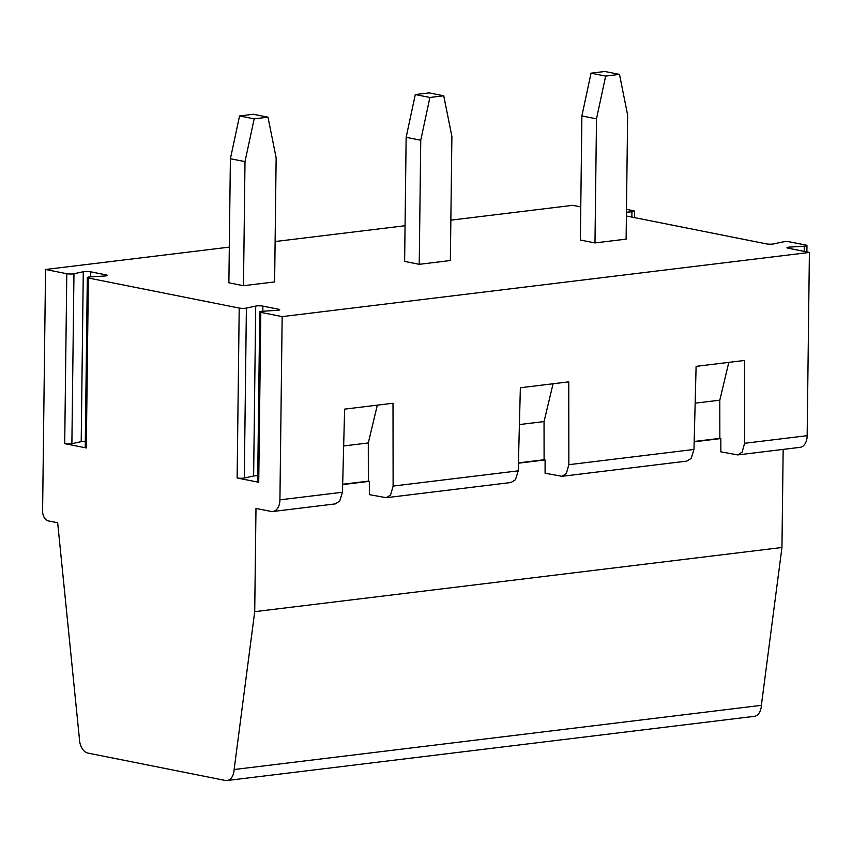 <?xml version="1.0" encoding="UTF-8"?>
<svg xmlns="http://www.w3.org/2000/svg" width="852" height="852" viewBox="0 0 852 852"><rect width="100%" height="100%" fill="white"/><g stroke="black" fill="none" stroke-linecap="round" stroke-linejoin="round"><path stroke-width="1.28" d="M450.868 220.157L572.789 205.321L580.776 206.908M405.062 225.727L275.121 241.542M229.305 247.123L45.55 269.488L66.786 273.716A4.526 0.714 0.7 0 0 73.964 273.748L83.283 271.735L81.206 441.666A4.526 0.714 -179.3 0 1 85.317 441.411M87.319 277.539A4.526 0.714 0.7 0 0 88.384 278.018L86.308 447.95A4.526 0.714 -179.3 0 1 85.243 447.47L87.319 277.539A4.526 0.714 0.7 0 1 89.918 276.932L104.689 276.005A4.526 0.714 0.7 0 0 107.299 275.388A4.526 0.714 0.7 0 0 106.223 274.908L90.461 271.767A4.526 0.714 0.7 0 0 83.283 271.735M259.743 311.885A4.526 0.714 0.7 0 0 260.808 312.365L258.731 482.285A4.526 0.714 -179.3 0 1 257.666 481.806L259.743 311.885A4.526 0.714 0.7 0 1 262.341 311.268L277.124 310.341A4.526 0.714 0.7 0 0 279.722 309.734A4.526 0.714 0.7 0 0 278.647 309.255L262.885 306.113A4.526 0.714 0.7 0 0 255.706 306.081L246.388 308.094A4.526 0.714 0.7 0 1 239.21 308.062L88.384 278.018M806.887 251.936L806.961 245.557A4.526 0.714 0.7 0 1 804.363 246.175L789.58 247.101A4.526 0.714 0.7 0 0 786.982 247.708A4.526 0.714 0.7 0 0 788.057 248.188L809.4 252.437L282.161 316.614L260.808 312.365M806.961 245.557A4.526 0.714 0.7 0 0 805.896 245.078L790.134 241.947A4.526 0.714 0.7 0 0 782.956 241.915L773.627 243.917A4.526 0.714 0.7 0 1 766.449 243.885L626.401 215.993M634.452 217.601L634.538 211.221A4.526 0.714 0.7 0 1 631.939 211.828L626.444 212.18M634.538 211.221A4.526 0.714 0.7 0 0 633.462 210.742L626.476 209.347M581.884 115.947L580.372 240.019L594.984 242.926L626.113 239.135L627.636 115.063L619.489 74.39L605.655 76.084L596.496 118.854L581.884 115.947L591.043 73.165L605.655 76.084M406.138 137.332L404.625 261.404L419.237 264.322L450.367 260.531L451.89 136.458L443.743 95.786L429.909 97.469L420.75 140.239L406.138 137.332L415.297 94.561L429.909 97.469M243.491 285.708L274.621 281.916L276.144 157.844L267.997 117.171L253.385 114.264L239.55 115.947L254.162 118.854L245.003 161.635L243.491 285.708L228.879 282.8L230.391 158.728L239.55 115.947M553.076 383.762L544.045 421.57L544.098 459.75L545.088 459.952L545.099 473.233L561.969 476.311L566.324 473.574L568.859 464.681L693.965 449.462L691.174 458.376L686.723 461.124L561.969 476.311M377.319 405.147L368.298 442.955L368.352 481.146L369.342 481.337L369.353 494.629L386.222 497.696L390.578 494.959L393.113 486.077L518.218 470.847L515.428 479.772L510.976 482.509L386.222 497.706M809.4 252.437L807.163 435.681A13.483 8.605 -96.9 0 1 800.092 447.332L737.715 454.925L742.071 452.188L744.605 443.296L807.163 435.681M45.55 269.488L42.6 510.849A8.989 5.74 -96.9 0 0 48.287 520.881L57.659 522.745L79.406 738.705A13.483 8.605 83.1 0 0 87.937 753.093L225.279 780.443A13.483 8.605 -96.9 0 0 227.079 780.517L754.318 716.34A13.483 8.605 -96.9 0 0 761.368 705.349L781.955 547.495L783.158 449.387M518.218 470.847L520.359 387.745L568.753 381.856L568.859 464.681M518.421 462.881L544.098 459.75M545.088 459.952L518.421 463.19M544.045 421.57L519.411 424.562M282.161 316.614L279.925 499.847A13.483 8.605 83.1 0 1 272.853 511.498A13.483 8.605 83.1 0 1 271.064 511.434L255.983 508.431L254.716 611.661L234.13 769.526L761.368 705.349M393.113 486.077L393.006 403.241L344.613 409.13L342.472 492.243L339.682 501.157L335.23 503.905L272.853 511.498M86.308 447.95L64.709 443.647A4.526 0.714 -179.3 0 0 71.888 443.679L81.206 441.666M227.079 780.517A13.483 8.605 -96.9 0 0 234.13 769.526M258.731 482.285L237.133 477.983A4.526 0.714 -179.3 0 0 244.311 478.015L253.63 476.012A4.526 0.714 -179.3 0 1 257.741 475.746M693.965 449.462L696.105 366.349L744.499 360.46L744.605 443.296M728.822 362.366L719.791 400.174L695.157 403.177M694.178 441.485L719.844 438.365L719.791 400.174M619.489 74.39L604.877 71.483L591.043 73.165M694.167 441.805L720.835 438.556L720.845 451.848L737.715 454.915M720.835 438.556L719.844 438.365M596.496 118.854L594.984 242.926M781.955 547.495L254.716 611.661M369.342 481.337L342.674 484.586M342.674 484.266L368.352 481.146M368.298 442.955L343.665 445.958M267.997 117.171L254.162 118.854M245.003 161.635L230.391 158.728M443.743 95.786L429.131 92.879L415.297 94.561M420.75 140.239L419.237 264.322M631.939 211.828L631.864 217.079M342.472 492.243L279.925 499.847M66.786 273.716L64.709 443.647M239.21 308.062L237.133 477.983M789.58 247.101L789.57 248.496M804.363 246.175L804.299 251.425M246.388 308.094L244.311 478.015M255.706 306.081L253.63 476.012M278.647 309.255L278.636 310.181M262.885 306.113L262.821 311.236M73.964 273.748L71.888 443.679M106.223 274.908L106.212 275.835M90.461 271.767L90.397 276.9"/></g></svg>
